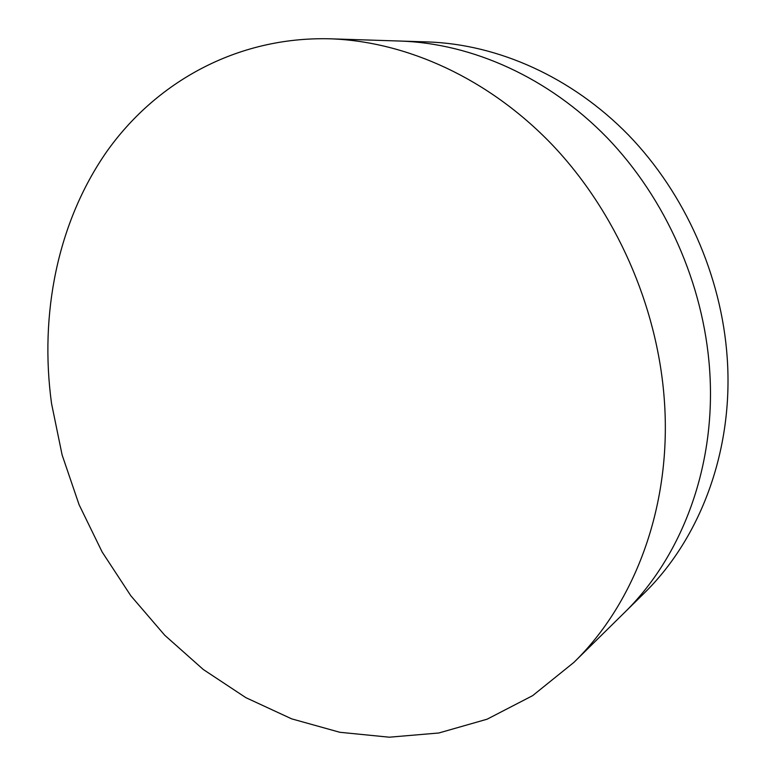 <?xml version="1.0" encoding="UTF-8"?>
<svg xmlns="http://www.w3.org/2000/svg" width="776" height="776" viewBox="0 0 776 776"><rect width="100%" height="100%" fill="white"/><g stroke="black" fill="none" stroke-linecap="round" stroke-linejoin="round"><path stroke-width="1.16" d="M329.945 38.8L400.241 41.05C472.225 43.466 548.486 77.338 607.239 137.847C665.682 198.617 703.609 284.113 709.603 369.327C716.52 465.571 682.065 556.605 623.982 613.079L643.595 593.766C700.175 538.748 733.708 450.691 727.219 357.959C721.602 275.839 685.101 193.641 628.608 135.169C571.815 76.95 497.872 44.29 427.751 41.933L400.241 41.05C472.225 43.466 548.486 77.338 607.239 137.847C665.682 198.617 703.609 284.113 709.603 369.327C716.52 465.571 682.065 556.605 623.982 613.079L573.862 662.423L532.646 695.645L487.105 719.197L438.818 732.99L389.271 737.2L339.82 732.282L291.679 718.857L245.876 697.663L203.312 669.513L164.754 635.263L130.843 595.784L102.131 551.969L79.084 504.71L62.109 454.93L51.546 403.539C39.382 314.542 57.395 222.819 106.341 152.183C155.646 82.256 236.816 36.433 329.945 38.8C406.478 41.361 488.511 78.328 552.211 144.763C615.591 211.45 657.204 305.453 664.227 398.621C672.326 503.857 635.641 602.428 573.862 662.423"/></g></svg>
